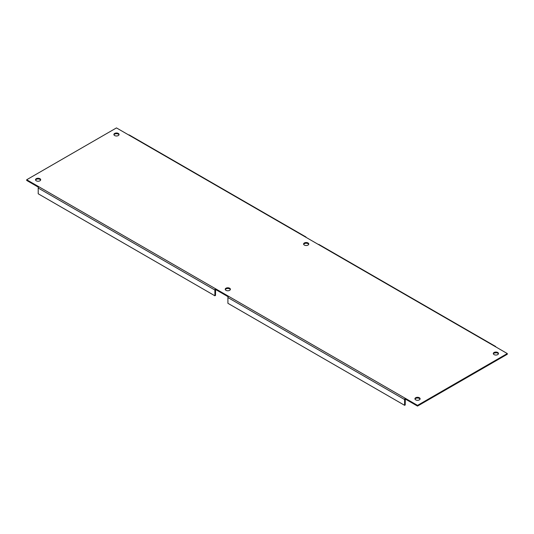 <?xml version="1.0" encoding="UTF-8"?>
<svg xmlns="http://www.w3.org/2000/svg" width="534" height="534" viewBox="0 0 534 534"><rect width="100%" height="100%" fill="white"/><g stroke="black" fill="none" stroke-linecap="round" stroke-linejoin="round"><path stroke-width="0.8" d="M225.982 290.329A2.59 1.495 180 0 1 225.221 289.274A2.59 1.495 180 0 1 227.811 287.779A2.59 1.495 180 0 1 230.401 289.274A2.59 1.495 180 0 1 228.806 290.656A2.59 1.495 180 0 1 225.982 290.329M230.328 289.622A2.59 1.495 0 0 0 227.811 288.48A2.59 1.495 0 0 0 225.295 289.622M304.353 245.079A2.59 1.495 180 0 1 303.599 244.025A2.59 1.495 180 0 1 306.189 242.529A2.59 1.495 180 0 1 308.779 244.025A2.59 1.495 180 0 1 307.177 245.406A2.59 1.495 180 0 1 304.353 245.079M308.705 244.372A2.59 1.495 0 0 0 306.189 243.23A2.59 1.495 0 0 0 303.672 244.372M36.265 180.799A2.59 1.495 180 0 1 35.511 179.744A2.59 1.495 180 0 1 38.101 178.249A2.59 1.495 180 0 1 40.691 179.744A2.59 1.495 180 0 1 39.089 181.126A2.59 1.495 180 0 1 36.265 180.799M40.617 180.091A2.59 1.495 0 0 0 38.101 178.95A2.59 1.495 0 0 0 35.584 180.091M114.643 135.549A2.59 1.495 180 0 1 113.882 134.495A2.59 1.495 180 0 1 116.479 132.999A2.59 1.495 180 0 1 119.069 134.495A2.59 1.495 180 0 1 117.467 135.876A2.59 1.495 180 0 1 114.643 135.549M118.995 134.848A2.59 1.495 0 0 0 116.479 133.7A2.59 1.495 0 0 0 113.956 134.848M415.692 399.859A2.59 1.495 180 0 1 414.938 398.805A2.59 1.495 180 0 1 417.528 397.303A2.59 1.495 180 0 1 420.118 398.805A2.59 1.495 180 0 1 418.516 400.186A2.59 1.495 180 0 1 415.692 399.859M420.044 399.152A2.59 1.495 0 0 0 417.528 398.01A2.59 1.495 0 0 0 415.005 399.152M494.07 354.609A2.59 1.495 180 0 1 493.309 353.555A2.59 1.495 180 0 1 495.899 352.053A2.59 1.495 180 0 1 498.489 353.555A2.59 1.495 180 0 1 496.894 354.936A2.59 1.495 180 0 1 494.07 354.609M498.416 353.902A2.59 1.495 0 0 0 495.899 352.76A2.59 1.495 0 0 0 493.383 353.902M507.3 353.555L417.528 405.379L417.528 406.087L507.3 354.256L507.3 353.555L495.085 346.499A1.001 0.581 -60 0 1 495.585 346.453L318.905 244.445A1.001 0.581 120 0 0 318.404 244.492L305.375 236.969A1.001 0.581 -60 0 1 305.875 236.922A1.001 0.581 -60 0 1 306.082 237.383M305.915 243.237L305.475 243.29M495.625 352.767L495.185 353.027M305.375 236.969L128.687 134.962A1.001 0.581 -60 0 1 129.188 134.915L305.875 236.922M228.178 296.771L215.602 289.508L215.602 288.801L228.625 296.323A1.001 0.581 120 0 0 227.918 297.551L227.918 303.312L404.605 405.319L404.605 399.559A1.001 0.581 120 0 1 405.313 398.331L405.213 404.972L404.605 405.319M215.602 289.508L215.502 295.442L214.888 295.796L214.888 290.029A1.001 0.581 -60 0 1 215.596 288.801L38.915 186.793A1.001 0.581 120 0 0 38.208 188.021L38.208 193.782L214.888 295.796M228.625 296.323L417.528 405.379M38.461 187.24L26.7 180.445L26.7 179.744L38.915 186.793M417.528 406.087L405.313 399.038M495.585 346.453A1.001 0.581 -60 0 1 495.792 346.906M495.085 346.499L318.404 244.492M128.687 134.962L116.472 127.913L26.7 179.744M38.208 188.021L214.888 290.029M227.918 297.551L404.605 399.559"/></g></svg>
